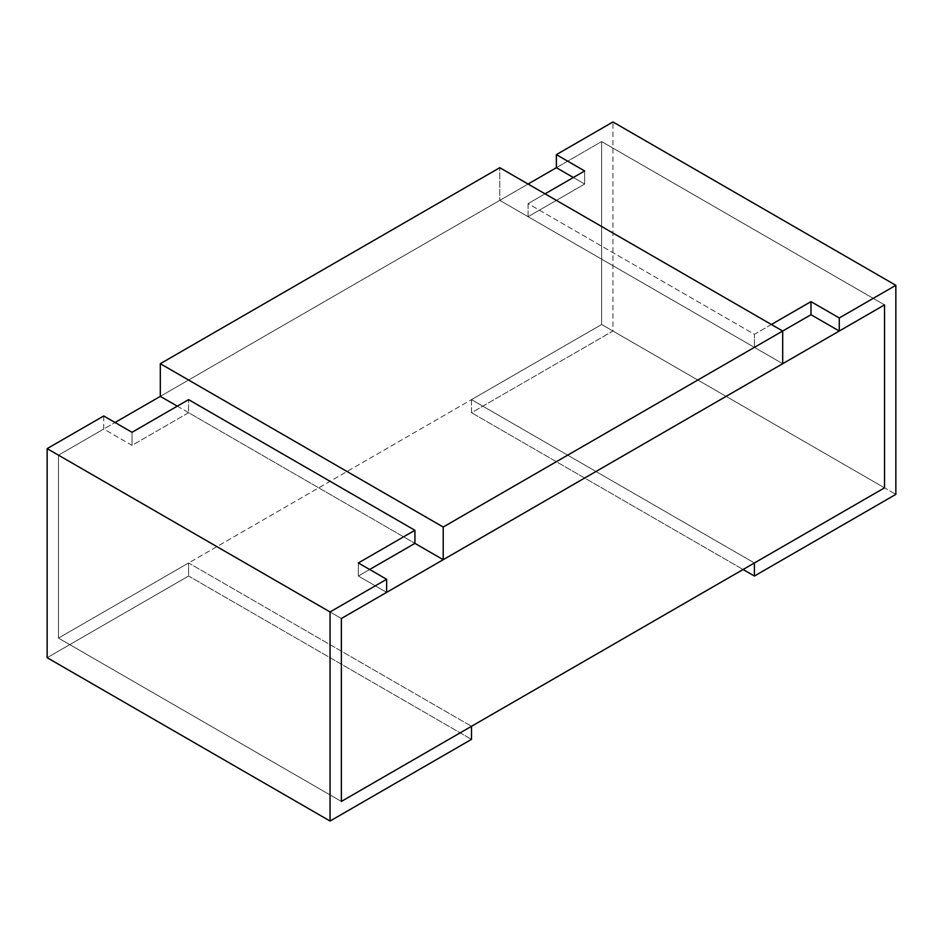 <?xml version="1.0" encoding="UTF-8"?>
<svg xmlns="http://www.w3.org/2000/svg" width="943" height="943" viewBox="0 0 943 943"><rect width="100%" height="100%" fill="white"/><g stroke="black" fill="none" stroke-linecap="round" stroke-linejoin="round"><path stroke-width="0.71" stroke-dasharray="4.71 3.54" d="M884.534 487.837L601.634 324.498L601.634 141.568L884.534 304.895L601.634 141.568L601.634 324.498L58.466 638.105L58.466 455.163L115.046 422.499L58.466 455.163L58.466 638.105L341.366 801.432L58.466 638.105L601.634 324.498L884.534 487.837L601.634 324.498L471.5 399.632L471.5 412.704L612.95 331.04L895.85 494.368L612.95 331.04L612.95 121.965L612.95 331.04L471.5 412.704L743.084 569.501L471.5 412.704L471.5 399.632L754.4 562.971L471.5 399.632L601.634 324.498L884.534 487.837M160.31 396.366L528.08 184.038L160.31 396.366L499.79 200.364L499.79 167.701L499.79 200.364L160.31 396.366M556.37 167.701L601.634 141.568L556.37 167.701L601.634 141.568L601.634 324.498L601.634 141.568L884.534 304.895L601.634 141.568L556.37 167.701M341.366 618.502L58.466 455.163L341.366 618.502L58.466 455.163L58.466 638.105L188.6 562.971L188.6 576.032L47.15 657.695L188.6 576.032L471.5 739.359L188.6 576.032L188.6 562.971L471.5 726.299L188.6 562.971L58.466 638.105L341.366 801.432L58.466 638.105L58.466 455.163L103.73 429.03L58.466 455.163L341.366 618.502M771.374 324.498L754.4 334.305L754.4 347.366L782.69 331.028L754.4 347.366L754.4 334.305L528.08 203.641L528.08 216.701L754.4 347.366L528.08 216.701L528.08 203.641L545.054 193.834L528.08 203.641L754.4 334.305L771.374 324.498M584.66 170.966L584.66 184.038L528.08 216.701L584.66 184.038L584.66 170.966M573.344 177.508L584.66 184.038L573.344 177.508M103.73 415.969L103.73 429.03L132.02 445.367L188.6 412.704L414.92 543.368L188.6 412.704L188.6 399.632L188.6 412.704L132.02 445.367L132.02 432.295L132.02 445.367L103.73 429.03L103.73 415.969M369.656 569.501L358.34 576.032L386.63 592.369L358.34 576.032L369.656 569.501M358.34 562.959L358.34 576.032L358.34 562.959M782.69 363.703L499.79 200.364L782.69 363.703M177.284 406.162L414.92 543.368L177.284 406.162"/><path stroke-width="1.41" d="M884.534 304.895L884.534 487.837L884.534 304.895L341.366 618.502L341.366 801.432L341.366 618.502L884.534 304.895L839.27 331.028L839.27 317.968L810.98 301.63L810.98 314.703L839.27 331.028L810.98 314.703L810.98 301.63L771.374 324.498L810.98 301.63L839.27 317.968L895.85 285.305L895.85 494.368L754.4 576.032L743.084 569.501L754.4 576.032L754.4 562.971L884.534 487.837L341.366 801.432L884.534 487.837L884.534 304.895L884.534 487.837L754.4 562.971L754.4 576.032L895.85 494.368L895.85 285.305L612.95 121.965L895.85 285.305L839.27 317.968L839.27 331.028L884.534 304.895M115.046 422.499L160.31 396.366L115.046 422.499M528.08 184.038L556.37 167.701L528.08 184.038M782.69 331.028L810.98 314.703L782.69 331.028L782.69 363.703L782.69 331.028L443.21 527.031L160.31 363.703L499.79 167.701L782.69 331.028L499.79 167.701L160.31 363.703L160.31 396.366L160.31 363.703L443.21 527.031L443.21 559.694L443.21 527.031L782.69 331.028M545.054 193.834L584.66 170.966L556.37 154.64L556.37 167.701L573.344 177.508L556.37 167.701L556.37 154.64L584.66 170.966L545.054 193.834M612.95 121.965L556.37 154.64L612.95 121.965M47.15 657.695L47.15 448.632L103.73 415.969L47.15 448.632L330.05 611.96L330.05 821.035L471.5 739.359L471.5 726.299L341.366 801.432L341.366 618.502L386.63 592.369L386.63 579.297L330.05 611.96L386.63 579.297L358.34 562.959L414.92 530.296L188.6 399.632L132.02 432.295L103.73 415.969L132.02 432.295L188.6 399.632L414.92 530.296L358.34 562.959L386.63 579.297L386.63 592.369L341.366 618.502L341.366 801.432L471.5 726.299L471.5 739.359L330.05 821.035L330.05 611.96L47.15 448.632L47.15 657.695L330.05 821.035L47.15 657.695M414.92 543.368L369.656 569.501L414.92 543.368L414.92 530.296L414.92 543.368L443.21 559.694L782.69 363.703L443.21 559.694L414.92 543.368M160.31 396.366L177.284 406.162L160.31 396.366"/></g></svg>
